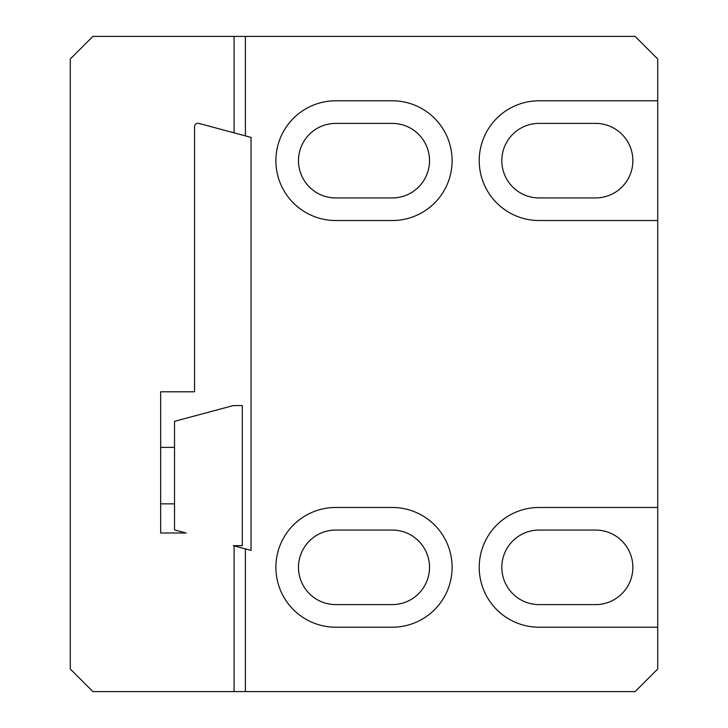 <?xml version="1.0" encoding="UTF-8"?>
<svg xmlns="http://www.w3.org/2000/svg" width="728" height="728" viewBox="0 0 728 728"><rect width="100%" height="100%" fill="white"/><g stroke="black" fill="none" stroke-linecap="round" stroke-linejoin="round"><path stroke-width="1.09" d="M194.549 126.672L194.549 391.791L160.661 391.791L160.661 532.996L186.113 532.996L174.52 529.893L174.52 421.33L233.333 405.569L242.297 405.569L242.297 545.654L233.333 545.654L234.088 545.854L234.088 691.6L92.884 691.6L70.288 669.005L70.288 58.995L92.884 36.4L234.088 36.4L234.088 132.851L198.817 123.396A3.385 3.385 0 0 0 194.549 126.672M335.763 197.943A37.283 37.283 0 0 1 298.48 160.661A37.283 37.283 0 0 1 335.763 123.387L392.237 123.387A37.283 37.283 0 0 1 429.52 160.661A37.283 37.283 0 0 1 392.237 197.943L335.763 197.943M539.093 123.387A37.283 37.283 0 0 0 501.82 160.661A37.283 37.283 0 0 0 539.093 197.943L595.577 197.943A37.283 37.283 0 0 0 632.86 160.661A37.283 37.283 0 0 0 595.577 123.387L539.093 123.387M234.088 132.851L251.033 137.392L251.033 550.395L234.088 545.854M335.763 530.057A37.283 37.283 0 0 0 298.48 567.34A37.283 37.283 0 0 0 335.763 604.613L392.237 604.613A37.283 37.283 0 0 0 429.52 567.34A37.283 37.283 0 0 0 392.237 530.057L335.763 530.057M539.093 530.057A37.283 37.283 0 0 0 501.82 567.34A37.283 37.283 0 0 0 539.093 604.613L595.577 604.613A37.283 37.283 0 0 0 632.86 567.34A37.283 37.283 0 0 0 595.577 530.057L539.093 530.057M245.391 548.876L245.391 691.6L635.116 691.6L657.712 669.005L657.712 220.529L539.093 220.529A59.869 59.869 0 0 1 479.224 160.661A59.869 59.869 0 0 1 539.093 100.792L657.712 100.792L657.712 58.995L635.116 36.4L245.391 36.4L245.391 135.872M657.712 627.208L539.093 627.208A59.869 59.869 0 0 1 479.224 567.34A59.869 59.869 0 0 1 539.093 507.471L657.712 507.471M392.237 627.208A59.869 59.869 0 0 0 452.115 567.34A59.869 59.869 0 0 0 392.237 507.471L335.763 507.471A59.869 59.869 0 0 0 275.885 567.34A59.869 59.869 0 0 0 335.763 627.208L392.237 627.208M392.237 100.792A59.869 59.869 0 0 1 452.115 160.661A59.869 59.869 0 0 1 392.237 220.529L335.763 220.529A59.869 59.869 0 0 1 275.885 160.661A59.869 59.869 0 0 1 335.763 100.792L392.237 100.792M234.088 36.4L245.391 36.4M245.391 691.6L234.088 691.6M657.712 220.529L657.712 100.792M160.661 447.374L174.52 447.374M160.661 503.849L174.52 503.849"/></g></svg>
